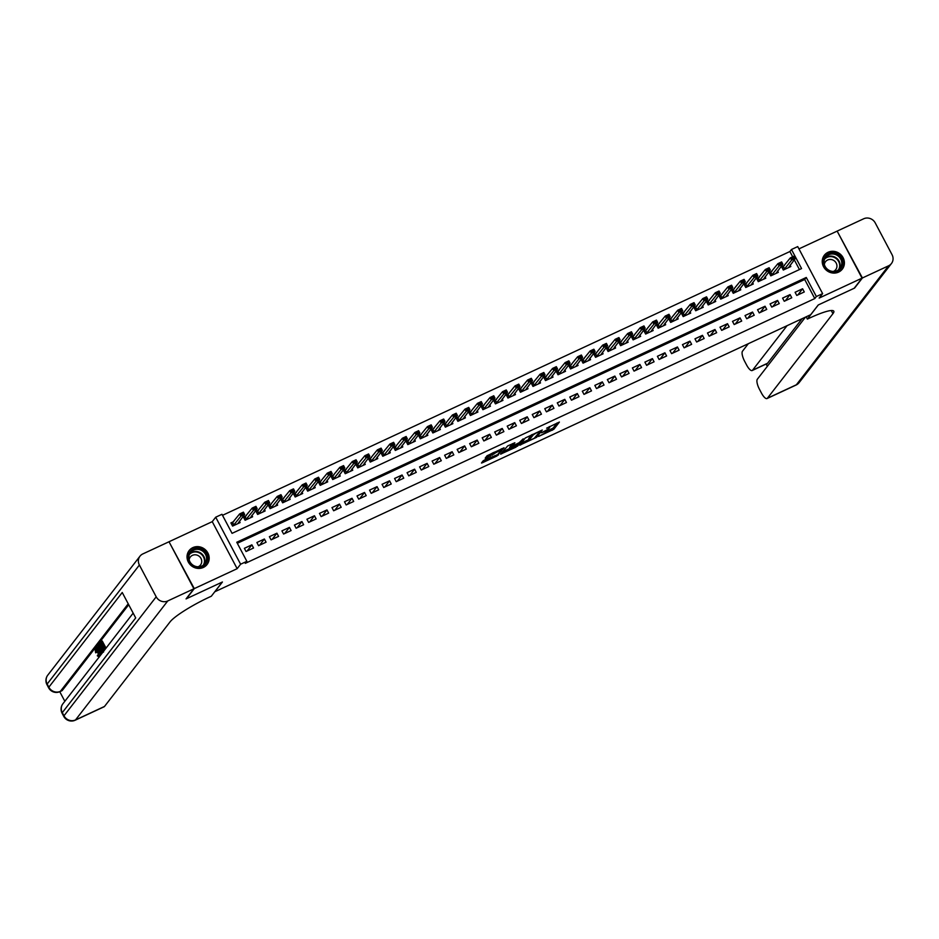 <?xml version="1.0" encoding="UTF-8"?>
<svg xmlns="http://www.w3.org/2000/svg" width="939" height="939" viewBox="0 0 939 939"><rect width="100%" height="100%" fill="white"/><g stroke="black" fill="none" stroke-linecap="round" stroke-linejoin="round"><path stroke-width="1.41" d="M538.587 436.459L553.822 429.299L559.398 422.057L546.639 428.161A4.566 0.704 152.1 0 1 549.702 427.292A4.566 0.704 152.1 0 1 549.585 427.609L549.127 428.207A4.566 0.704 152.1 0 1 544.209 431.306L541.451 432.762L543.775 431.858A4.566 0.704 152.1 0 1 546.838 430.989A4.566 0.704 152.1 0 1 546.721 431.306L546.263 431.893A4.566 0.704 152.1 0 1 541.345 434.992L538.587 436.459M203.352 567.449A11.35 10.622 37.8 0 0 207.073 564.48A11.35 10.622 37.8 0 0 206.451 550.9A11.35 10.622 37.8 0 0 192.859 547.613A11.35 10.622 37.8 0 0 189.138 550.583A11.35 10.622 37.8 0 0 189.76 564.163A11.35 10.622 37.8 0 0 203.352 567.449M838.574 272.11A11.35 10.622 37.8 0 0 842.295 269.153A11.35 10.622 37.8 0 0 841.673 255.561A11.35 10.622 37.8 0 0 828.069 252.274A11.35 10.622 37.8 0 0 824.348 255.244A11.35 10.622 37.8 0 0 824.97 268.824A11.35 10.622 37.8 0 0 838.574 272.11M484.606 459.946L483.069 460.908L481.484 463.009L482.435 462.739L496.931 456.002L504.043 447.786L487.059 455.767L485.181 458.185L486.097 458.021L501.438 449.64L497.693 454.617L484.606 459.946M246.863 561.322L240.607 564.222L215.7 517.201L221.968 514.29L232.062 533.352L801.566 268.566L791.471 249.504L797.727 246.593L822.623 293.625L816.367 296.536L806.272 277.463L236.769 542.249L246.863 561.322L245.29 563.341L814.794 298.555L816.367 296.536M822.623 293.625L819.172 298.074L862.037 278.144L854.197 288.261L818.221 304.987L810.686 314.706L214.902 591.711L222.426 581.992L186.438 598.73L194.279 588.612L237.156 568.682L240.607 564.222M519.725 445.156L536.674 437.269L542.249 430.027L525.265 437.997L519.725 445.156M516.039 447.117L500.581 454.136L507.694 445.919L514.854 442.762L512.577 445.755L513.492 445.579L519.15 442.703L523.234 438.818L517.577 446.154L515.757 446.588M169.102 541.944L194.279 588.612M862.037 278.144L837.142 231.111L798.936 248.882M233.694 521.615L230.9 522.906L232.59 526.086L240.102 522.6L239.375 521.227M246.206 515.793L243.424 517.096L245.102 520.265L252.614 516.779L251.887 515.405M258.718 509.971L255.936 511.274L257.626 514.443L265.127 510.957L264.411 509.595M271.242 504.161L268.46 505.452L270.139 508.633L277.651 505.135L276.923 503.774M283.754 498.339L280.972 499.63L282.651 502.811L290.163 499.313L289.447 497.952M296.278 492.517L293.484 493.808L295.175 496.989L302.687 493.503L301.959 492.13M308.79 486.695L306.008 487.998L307.687 491.167L315.199 487.681L314.471 486.308M321.302 480.874L318.521 482.177L320.199 485.346L327.711 481.86L326.995 480.498M333.826 475.064L331.033 476.355L332.723 479.536L340.235 476.038L339.507 474.676M346.338 469.242L343.557 470.533L345.235 473.714L352.747 470.216L352.019 468.854M358.851 463.42L356.069 464.711L357.759 467.892L365.259 464.406L364.543 463.033M371.375 457.598L368.593 458.889L370.271 462.07L377.783 458.584L377.055 457.211M383.887 451.776L381.105 453.079L382.783 456.248L390.295 452.762L389.579 451.401M396.411 445.966L393.617 447.257L395.307 450.438L402.808 446.941L402.092 445.579M408.923 440.145L406.141 441.436L407.819 444.617L415.331 441.119L414.604 439.757M421.435 434.323L418.653 435.614L420.332 438.795L427.844 435.309L427.128 433.935M433.959 428.501L431.165 429.792L432.856 432.973L440.368 429.487L439.64 428.114M446.471 422.679L443.689 423.982L445.368 427.151L452.88 423.665L452.152 422.304M458.983 416.869L456.201 418.16L457.892 421.341L465.392 417.843L464.676 416.482M471.507 411.047L468.725 412.338L470.404 415.519L477.916 412.021L477.188 410.66M484.019 405.225L481.238 406.517L482.916 409.697L490.428 406.211L489.712 404.838M496.543 399.404L493.75 400.695L495.44 403.876L502.94 400.39L502.224 399.016M509.055 393.582L506.274 394.885L507.952 398.054L515.464 394.568L514.736 393.206M521.568 387.772L518.786 389.063L520.464 392.244L527.976 388.746L527.26 387.384M534.091 381.95L531.298 383.241L532.988 386.422L540.5 382.924L539.772 381.563M546.604 376.128L543.822 377.419L545.5 380.6L553.012 377.114L552.285 375.741M559.116 370.306L556.334 371.598L558.024 374.778L565.524 371.292L564.808 369.919M571.64 364.485L568.858 365.787L570.536 368.957L578.048 365.471L577.321 364.109M584.152 358.675L581.37 359.966L583.049 363.147L590.561 359.649L589.845 358.287M596.676 352.853L593.882 354.144L595.572 357.325L603.073 353.827L602.357 352.465M609.188 347.031L606.406 348.322L608.085 351.503L615.597 348.005L614.869 346.644M621.7 341.209L618.918 342.5L620.597 345.681L628.109 342.195L627.393 340.822M634.224 335.387L631.431 336.69L633.121 339.859L640.633 336.373L639.905 335.012M646.736 329.577L643.954 330.868L645.633 334.049L653.145 330.551L652.417 329.19M659.248 323.755L656.467 325.047L658.157 328.227L665.657 324.73L664.941 323.368M671.772 317.934L668.991 319.225L670.669 322.406L678.181 318.908L677.453 317.546M684.285 312.112L681.503 313.403L683.181 316.584L690.693 313.098L689.965 311.725M696.808 306.29L694.015 307.593L695.705 310.762L703.205 307.276L702.489 305.914M709.321 300.48L706.539 301.771L708.217 304.952L715.729 301.454L715.002 300.093M721.833 294.658L719.051 295.949L720.729 299.13L728.241 295.632L727.525 294.271M734.357 288.836L731.563 290.128L733.253 293.308L740.765 289.811L740.038 288.449M746.869 283.015L744.087 284.306L745.766 287.487L753.278 284.001L752.55 282.627M759.381 277.193L756.599 278.496L758.278 281.665L765.79 278.179L765.074 276.817M771.905 271.383L769.123 272.674L770.802 275.855L778.314 272.357L777.586 270.995M796.777 295.445L804.289 291.959L802.599 288.778L795.098 292.275L796.777 295.445M784.265 301.266L791.765 297.78L790.086 294.6L782.574 298.097L784.265 301.266M771.741 307.088L779.253 303.602L777.574 300.421L770.062 303.907L771.741 307.088M759.228 312.91L766.74 309.412L765.05 306.243L757.538 309.729L759.228 312.91M746.705 318.732L754.217 315.234L752.538 312.053L745.026 315.551L746.705 318.732M734.192 324.542L741.704 321.056L740.026 317.875L732.514 321.373L734.192 324.542M721.68 330.364L729.192 326.878L727.502 323.697L719.99 327.195L721.68 330.364M709.156 336.185L716.668 332.699L714.99 329.519L707.478 333.005L709.156 336.185M696.644 342.007L704.156 338.51L702.466 335.34L694.966 338.826L696.644 342.007M684.132 347.829L691.632 344.331L689.954 341.15L682.442 344.648L684.132 347.829M671.608 353.639L679.12 350.153L677.442 346.972L669.93 350.47L671.608 353.639M659.096 359.461L666.608 355.975L664.918 352.794L657.406 356.292L659.096 359.461M646.572 365.283L654.084 361.797L652.405 358.616L644.893 362.102L646.572 365.283M634.06 371.105L641.572 367.607L639.893 364.438L632.381 367.924L634.06 371.105M621.548 376.926L629.06 373.429L627.369 370.259L619.857 373.745L621.548 376.926M609.024 382.748L616.536 379.25L614.857 376.07L607.345 379.567L609.024 382.748M596.511 388.558L604.023 385.072L602.333 381.891L594.833 385.389L596.511 388.558M583.999 394.38L591.5 390.894L589.821 387.713L582.309 391.199L583.999 394.38M571.475 400.202L578.987 396.704L577.309 393.535L569.797 397.021L571.475 400.202M558.963 406.024L566.475 402.526L564.785 399.357L557.285 402.843L558.963 406.024M546.439 411.845L553.951 408.348L552.273 405.167L544.761 408.665L546.439 411.845M533.927 417.655L541.439 414.169L539.761 410.989L532.249 414.486L533.927 417.655M521.415 423.477L528.927 419.991L527.237 416.81L519.725 420.296L521.415 423.477M508.891 429.299L516.403 425.801L514.725 422.632L507.213 426.118L508.891 429.299M496.379 435.121L503.891 431.623L502.201 428.454L494.7 431.94L496.379 435.121M483.867 440.943L491.367 437.445L489.689 434.264L482.177 437.762L483.867 440.943M471.343 446.753L478.855 443.267L477.176 440.086L469.664 443.584L471.343 446.753M458.831 452.575L466.343 449.088L464.652 445.908L457.152 449.394L458.831 452.575M446.307 458.396L453.819 454.899L452.14 451.729L444.628 455.215L446.307 458.396M433.795 464.218L441.307 460.72L439.628 457.551L432.116 461.037L433.795 464.218M421.282 470.04L428.794 466.542L427.104 463.361L419.592 466.859L421.282 470.04M408.758 475.85L416.27 472.364L414.592 469.183L407.08 472.681L408.758 475.85M396.246 481.672L403.758 478.186L402.068 475.005L394.568 478.491L396.246 481.672M383.734 487.494L391.234 483.996L389.556 480.827L382.044 484.313L383.734 487.494M371.21 493.315L378.722 489.818L377.044 486.648L369.532 490.135L371.21 493.315M358.698 499.137L366.21 495.639L364.52 492.459L357.02 495.956L358.698 499.137M346.174 504.947L353.686 501.461L352.008 498.28L344.496 501.778L346.174 504.947M333.662 510.769L341.174 507.283L339.495 504.102L331.983 507.588L333.662 510.769M321.15 516.591L328.662 513.093L326.972 509.924L319.46 513.41L321.15 516.591M308.626 522.413L316.138 518.915L314.459 515.746L306.947 519.232L308.626 522.413M296.114 528.234L303.626 524.737L301.935 521.556L294.435 525.054L296.114 528.234M283.601 534.045L291.102 530.558L289.423 527.378L281.911 530.875L283.601 534.045M271.078 539.866L278.59 536.38L276.911 533.199L269.399 536.685L271.078 539.866M258.565 545.688L266.077 542.19L264.387 539.021L256.887 542.507L258.565 545.688M814.794 298.555L804.7 279.493L237.321 543.294M251.875 544.843L244.363 548.329L246.053 551.51L253.553 548.012L251.875 544.843L247.074 551.029M792.68 256.781L789.899 251.523L222.508 515.323M799.441 269.552L794.277 259.798M784.417 265.561L781.635 266.852L783.314 270.033L790.826 266.535L790.098 265.174M237.156 568.682L212.249 521.65L169.384 541.58M212.249 521.65L215.7 517.201M789.899 251.523L791.471 249.504M804.7 279.493L806.272 277.463M802.599 288.778L797.81 294.975M790.086 294.6L785.286 300.785M777.574 300.421L772.774 306.607M765.05 306.243L760.261 312.429M752.538 312.053L747.737 318.251M740.026 317.875L735.225 324.072M727.502 323.697L722.701 329.894M714.99 329.519L710.189 335.704M702.466 335.34L697.677 341.526M689.954 341.15L685.153 347.348M677.442 346.972L672.641 353.17M664.918 352.794L660.129 358.991M652.405 358.616L647.605 364.802M639.893 364.438L635.093 370.623M627.369 370.259L622.569 376.445M614.857 376.07L610.057 382.267M602.333 381.891L597.544 388.089M589.821 387.713L585.02 393.899M577.309 393.535L572.508 399.721M564.785 399.357L559.996 405.542M552.273 405.167L547.472 411.364M539.761 410.989L534.96 417.186M527.237 416.81L522.436 422.996M514.725 422.632L509.924 428.818M502.201 428.454L497.412 434.64M489.689 434.264L484.888 440.461M477.176 440.086L472.376 446.283M464.652 445.908L459.864 452.093M452.14 451.729L447.34 457.915M439.628 457.551L434.827 463.737M427.104 463.361L422.304 469.559M414.592 469.183L409.791 475.38M402.068 475.005L397.279 481.191M389.556 480.827L384.755 487.012M377.044 486.648L372.243 492.834M364.52 492.459L359.731 498.656M352.008 498.28L347.207 504.478M339.495 504.102L334.695 510.288M326.972 509.924L322.171 516.11M314.459 515.746L309.659 521.931M301.935 521.556L297.147 527.753M289.423 527.378L284.623 533.575M276.911 533.199L272.11 539.385M264.387 539.021L259.598 545.207M546.768 431.247L553.141 428.031L557.073 422.961M521.333 443.079L529.103 439.464M534.221 438.313L540.16 431.353L537.73 432.304A4.566 0.704 152.1 0 0 532.824 435.403L529.49 439.698A4.566 0.704 152.1 0 0 529.385 440.004A4.566 0.704 152.1 0 0 532.436 439.135L534.221 438.313M529.385 440.004L528.716 438.736A4.566 0.704 152.1 0 1 528.821 438.419L531.638 434.78M509.83 448.419L502.236 451.952M512.541 443.666L511.966 444.605M510.241 448.772L516.814 445.708L518.14 443.959L513.07 446.142L510.241 448.772L509.572 447.492L510.147 449.03M512.095 445.016L510.851 445.837L511.532 447.105M509.572 447.492L510.851 445.837M486.789 456.108L493.433 452.551M501.25 449.3L501.731 448.689M483.151 460.826L490.71 457.316M782.081 267.709L782.739 267.404M792.446 258.213L794.324 257.345L792.246 257.838L791.612 260.138L790.392 257.849L794.148 256.101L795.368 258.389L791.612 260.138L783.819 269.798M792.246 257.838L790.392 257.849L782.175 267.873M788.514 267.615L795.368 258.389L794.324 257.345M794.124 256.957L794.148 256.101M824.912 257.051A9.824 9.19 -142.2 0 1 838.116 254.821A9.824 9.19 -142.2 0 1 841.227 267.979A9.824 9.19 -142.2 0 1 828.022 270.209A9.824 9.19 -142.2 0 1 824.912 257.051M840.464 267.779A9.097 8.51 37.8 0 0 837.858 255.784A9.097 8.51 37.8 0 0 825.721 257.145A9.097 8.51 37.8 0 0 825.358 257.662A9.097 8.51 37.8 0 0 827.963 269.646A9.097 8.51 37.8 0 0 840.1 268.296A9.097 8.51 37.8 0 0 840.464 267.779M833.327 271.453A6.479 6.057 37.8 0 0 834.149 260.737A6.479 6.057 37.8 0 0 824.348 264.493M840.933 270.585A11.28 10.552 37.8 0 0 841.99 269.423A11.28 10.552 37.8 0 0 842.436 268.789A11.28 10.552 37.8 0 0 839.208 253.917A11.28 10.552 37.8 0 0 824.16 255.608A11.28 10.552 37.8 0 0 823.703 256.241A11.28 10.552 37.8 0 0 823.303 256.91M189.701 552.39A9.824 9.19 -142.2 0 1 202.906 550.16A9.824 9.19 -142.2 0 1 206.017 563.318A9.824 9.19 -142.2 0 1 192.812 565.548A9.824 9.19 -142.2 0 1 189.701 552.39M205.254 563.118A9.097 8.51 37.8 0 0 202.648 551.123A9.097 8.51 37.8 0 0 190.511 552.484A9.097 8.51 37.8 0 0 190.148 553.001A9.097 8.51 37.8 0 0 192.753 564.985A9.097 8.51 37.8 0 0 204.89 563.635A9.097 8.51 37.8 0 0 205.254 563.118M198.117 566.792A6.479 6.057 37.8 0 0 198.927 556.076A6.479 6.057 37.8 0 0 189.138 559.832M205.723 565.924A11.28 10.552 37.8 0 0 206.768 564.762A11.28 10.552 37.8 0 0 207.226 564.128A11.28 10.552 37.8 0 0 203.986 549.256A11.28 10.552 37.8 0 0 188.939 550.947A11.28 10.552 37.8 0 0 188.493 551.58A11.28 10.552 37.8 0 0 188.082 552.249M862.413 277.967L854.572 288.085L818.339 304.929L807.364 319.096L809.488 318.11A36.386 5.564 -27.9 0 1 833.797 311.196A36.386 5.564 -27.9 0 1 832.94 313.673L767.386 398.265L796.354 384.79L888.576 265.807L862.413 277.967L837.236 231.299M807.364 319.096L806.155 316.807M787.07 325.68L752.538 370.236A8.733 2.77 -114.9 0 1 752.186 370.529A8.733 2.77 -114.9 0 1 746.622 365.036L744.639 361.292A8.733 2.77 -114.9 0 1 742.479 351.233L748.324 343.697M888.576 265.807A8.733 8.169 37.8 0 0 892.05 254.692L875.23 222.907A8.733 8.169 37.8 0 0 863.68 218.775L837.518 230.935M805.474 317.124L757.315 379.262A8.733 2.77 -114.9 0 0 759.475 389.309L761.459 393.065A8.733 2.77 -114.9 0 0 767.022 398.547A8.733 2.77 -114.9 0 0 767.386 398.265M802.094 318.697L767.562 363.252A8.733 2.77 65.1 0 1 767.21 363.546L752.186 370.529M96.564 649.671L97.046 652.253L95.649 652.816L95.074 649.283L96.435 648.591M99.804 653.286L100.403 655.399M95.074 649.283C95.755 648.743 96.752 649.694 98.043 652.124L99.217 657.1L97.316 655.821L98.466 654.776L99.769 655.739M101.295 651.607L101.975 653.38M100.884 654.776L96.095 648.121L97.386 647.288L98.536 648.931M103.959 650.809L103.501 649.929L104.558 648.556L103.313 646.208L102.328 647.487L101.858 646.607L102.856 645.328L101.459 642.687L100.344 644.119L99.874 643.238L102.257 641.008L106.037 648.133M103.583 646.701L102.328 647.487M101.717 643.18L100.344 644.119M128.713 604.728L62.267 690.458A8.733 2.77 65.1 0 1 61.904 690.752L60.026 691.62A8.733 2.77 -114.9 0 0 60.389 691.339L62.267 690.458M59.779 691.738L64.838 701.292M100.86 643.884L102.116 646.278M102.68 647.323L103.83 649.495M193.904 588.788L169.008 541.756L142.845 553.916A8.733 8.169 37.8 0 0 139.383 565.043L156.203 596.817A8.733 8.169 37.8 0 0 167.752 600.948L193.904 588.788L186.063 598.906L222.308 582.051L211.322 596.218L209.197 597.204A36.386 5.564 152.1 0 0 170.065 621.876L104.499 706.457A8.733 2.77 65.1 0 1 104.147 706.75L75.167 720.225A8.733 2.77 -114.9 0 0 75.531 719.931L104.499 706.457M167.752 600.948L75.531 719.931A8.733 8.169 -142.2 0 1 63.981 715.8L62.303 712.619L135.697 617.921L122.234 592.497L48.84 687.195L47.161 684.026A8.733 8.169 -142.2 0 1 47.76 675.176L139.981 556.193M101.259 641.466L105.297 649.095M102.515 652.488L100.015 649.553L98.841 644.577L99.522 643.708L103.56 651.337M99.722 644.929L99.17 646.548L102.046 651.537L102.82 650.797L99.722 644.929M100.332 644.964L101.295 648.767L103.044 651.067M99.17 646.548L100.168 646.079M100.285 649.236L101.295 648.767M96.377 647.757L97.832 649.823L98.642 648.79L97.891 645.809L101.177 654.401M99.945 652.136L99.029 649.776L98.384 650.61L100.567 653.708L99.945 652.136M97.891 645.809L98.572 645.492M98.384 650.61L99.205 650.222M97.456 655.246L98.759 656.197L97.785 652.476L95.813 650.011M95.672 650.034L96.048 652.722M98.043 652.124L98.736 651.795M769.569 273.519L770.215 273.226M779.933 264.035L781.811 263.166L779.734 263.659L779.088 265.948L777.879 263.659L781.635 261.922L782.844 264.211L779.088 265.948L771.295 275.62M779.734 263.659L777.879 263.659L769.651 273.683M776.001 273.437L782.844 264.211L781.811 263.166M781.612 262.779L781.635 261.922M757.057 279.341L757.703 279.047M767.421 269.857L769.299 268.988L767.21 269.47L766.576 271.77L765.367 269.481L769.123 267.732L770.332 270.021L766.576 271.77L758.782 281.442M767.21 269.47L765.367 269.481L757.139 279.505M763.477 279.247L770.332 270.021L769.299 268.988M769.088 268.601L769.123 267.732M744.533 285.163L745.179 284.857M754.897 275.679L756.775 274.798L754.698 275.291L754.064 277.592L752.843 275.303L756.599 273.554L757.808 275.843L754.064 277.592L746.27 287.252M754.698 275.291L752.843 275.303L744.627 285.327M750.965 285.069L757.808 275.843L756.775 274.798M756.576 274.423L756.599 273.554M732.021 290.984L732.666 290.679M742.385 281.489L744.263 280.62L742.186 281.113L741.54 283.414L740.331 281.125L744.087 279.376L745.296 281.665L741.54 283.414L733.746 293.074M742.186 281.113L740.331 281.125L732.103 291.149M738.453 290.89L745.296 281.665L744.263 280.62M744.064 280.245L744.087 279.376M719.497 296.806L720.154 296.501M729.873 287.311L731.739 286.442L729.662 286.935L729.028 289.235L727.819 286.947L731.575 285.198L732.784 287.487L729.028 289.235L721.234 298.895M729.662 286.935L727.819 286.947L719.591 296.97M725.929 296.712L732.784 287.487L731.739 286.442M731.54 286.055L731.575 285.198M706.985 302.616L707.63 302.323M717.349 293.132L719.227 292.264L717.15 292.757L716.504 295.046L715.295 292.757L719.051 291.02L720.26 293.308L716.504 295.046L708.71 304.717M717.15 292.757L715.295 292.757L707.067 302.781M713.417 302.534L720.26 293.308L719.227 292.264M719.028 291.876L719.051 291.02M694.473 308.438L695.118 308.145M704.837 298.954L706.715 298.086L704.637 298.567L703.992 300.867L702.783 298.579L706.539 296.83L707.748 299.118L703.992 300.867L696.198 310.539M704.637 298.567L702.783 298.579L694.555 308.602M700.893 308.344L707.748 299.118L706.715 298.086M706.515 297.698L706.539 296.83M681.949 314.26L682.606 313.955M692.313 304.776L694.191 303.896L692.113 304.389L691.48 306.689L690.259 304.4L694.015 302.651L695.236 304.94L691.48 306.689L683.686 316.349M692.113 304.389L690.259 304.4L682.043 314.424M688.381 314.166L695.236 304.94L694.191 303.896M693.991 303.52L694.015 302.651M669.437 320.082L670.082 319.776M679.801 310.586L681.679 309.717L679.601 310.21L678.956 312.511L677.747 310.222L681.503 308.473L682.712 310.762L678.956 312.511L671.162 322.171M679.601 310.21L677.747 310.222L669.519 320.246M675.869 319.988L682.712 310.762L681.679 309.717M681.479 309.342L681.503 308.473M656.924 325.903L657.57 325.598M667.289 316.408L669.167 315.539L667.077 316.032L666.444 318.333L665.235 316.044L668.991 314.295L670.2 316.584L666.444 318.333L658.65 327.993M667.077 316.032L665.235 316.044L657.007 326.068M663.345 325.81L670.2 316.584L669.167 315.539M668.955 315.152L668.991 314.295M644.4 331.713L645.046 331.42M654.765 322.23L656.643 321.361L654.565 321.854L653.931 324.143L652.711 321.854L656.467 320.117L657.676 322.406L653.931 324.143L646.138 333.815M654.565 321.854L652.711 321.854L644.494 331.878M650.833 331.631L657.676 322.406L656.643 321.361M656.443 320.974L656.467 320.117M631.888 337.535L632.534 337.242M642.253 328.051L644.131 327.183L642.053 327.664L641.407 329.965L640.198 327.676L643.954 325.927L645.163 328.216L641.407 329.965L633.614 339.636M642.053 327.664L640.198 327.676L631.97 337.7M638.32 337.441L645.163 328.216L644.131 327.183M643.931 326.795L643.954 325.927M619.364 343.357L620.022 343.052M629.74 333.873L631.618 332.993L629.529 333.486L628.895 335.786L627.686 333.498L631.442 331.749L632.651 334.038L628.895 335.786L621.102 345.446M629.529 333.486L627.686 333.498L619.458 343.521M625.797 343.263L632.651 334.038L631.618 332.993M631.407 332.617L631.442 331.749M606.852 349.179L607.498 348.874M617.216 339.695L619.094 338.815L617.017 339.308L616.371 341.608L615.162 339.319L618.918 337.571L620.127 339.859L616.371 341.608L608.578 351.268M617.017 339.308L615.162 339.319L606.934 349.343M613.284 349.085L620.127 339.859L619.094 338.815M618.895 338.439L618.918 337.571M594.34 355.001L594.986 354.696M604.704 345.505L606.582 344.636L604.505 345.129L603.859 347.43L602.65 345.141L606.406 343.392L607.615 345.681L603.859 347.43L596.065 357.09M604.505 345.129L602.65 345.141L594.422 355.165M600.76 354.907L607.615 345.681L606.582 344.636M606.383 344.249L606.406 343.392M581.816 360.811L582.473 360.517M592.18 351.327L594.058 350.458L591.981 350.951L591.347 353.24L590.138 350.951L593.882 349.214L595.103 351.503L591.347 353.24L583.553 362.912M591.981 350.951L590.138 350.951L581.91 360.975M588.248 360.729L595.103 351.503L594.058 350.458M593.859 350.071L593.882 349.214M569.304 366.633L569.95 366.339M579.668 357.149L581.546 356.28L579.469 356.761L578.823 359.062L577.614 356.773L581.37 355.024L582.579 357.313L578.823 359.062L571.029 368.734M579.469 356.761L577.614 356.773L569.386 366.797M575.736 366.55L582.579 357.313L581.546 356.28M581.347 355.893L581.37 355.024M556.792 372.454L557.437 372.149M567.156 362.97L569.034 362.09L566.945 362.583L566.311 364.884L565.102 362.595L568.858 360.846L570.067 363.135L566.311 364.884L558.517 374.544M566.945 362.583L565.102 362.595L556.874 372.619M563.212 372.36L570.067 363.135L569.034 362.09M568.823 361.715L568.858 360.846M544.268 378.276L544.913 377.971M554.632 368.792L556.51 367.912L554.433 368.405L553.799 370.705L552.578 368.417L556.334 366.668L557.555 368.957L553.799 370.705L546.005 380.365M554.433 368.405L552.578 368.417L544.362 378.44M550.7 378.182L557.555 368.957L556.51 367.912M556.311 367.536L556.334 366.668M531.756 384.098L532.401 383.793M542.12 374.602L543.998 373.734L541.92 374.227L541.275 376.527L540.066 374.238L543.822 372.49L545.031 374.778L541.275 376.527L533.481 386.187M541.92 374.227L540.066 374.238L531.838 384.262M538.188 384.004L545.031 374.778L543.998 373.734M543.798 373.346L543.822 372.49M519.232 389.908L519.889 389.615M529.608 380.424L531.486 379.556L529.396 380.049L528.763 382.337L527.554 380.049L531.31 378.311L532.519 380.6L528.763 382.337L520.969 392.009M529.396 380.049L527.554 380.049L519.326 390.072M525.664 389.826L532.519 380.6L531.486 379.556M531.274 379.168L531.31 378.311M506.72 395.73L507.365 395.436M517.084 386.246L518.962 385.377L516.884 385.859L516.239 388.159L515.03 385.87L518.786 384.121L519.995 386.41L516.239 388.159L508.445 397.831M516.884 385.859L515.03 385.87L506.814 395.894M513.152 395.648L519.995 386.41L518.962 385.377M518.762 384.99L518.786 384.121M494.207 401.552L494.853 401.246M504.572 392.068L506.45 391.187L504.372 391.68L503.727 393.981L502.518 391.692L506.274 389.943L507.483 392.232L503.727 393.981L495.933 403.641M504.372 391.68L502.518 391.692L494.29 401.716M500.628 401.458L507.483 392.232L506.45 391.187M506.25 390.812L506.274 389.943M481.684 407.373L482.341 407.068M492.048 397.89L493.926 397.009L491.848 397.502L491.214 399.803L490.005 397.514L493.75 395.765L494.97 398.054L491.214 399.803L483.421 409.463M491.848 397.502L490.005 397.514L481.777 407.538M488.116 407.28L494.97 398.054L493.926 397.009M493.726 396.634L493.75 395.765M469.171 413.195L469.817 412.89M479.536 403.7L481.414 402.831L479.336 403.324L478.69 405.625L477.482 403.336L481.238 401.587L482.446 403.876L478.69 405.625L470.897 415.284M479.336 403.324L477.482 403.336L469.254 413.36M475.603 413.101L482.446 403.876L481.414 402.831M481.214 402.444L481.238 401.587M456.659 419.005L457.305 418.712M467.023 409.521L468.901 408.653L466.812 409.146L466.178 411.435L464.969 409.146L468.725 407.409L469.934 409.697L466.178 411.435L458.385 421.106M466.812 409.146L464.969 409.146L456.741 419.17M463.08 418.923L469.934 409.697L468.901 408.653M468.69 408.265L468.725 407.409M444.135 424.827L444.781 424.534M454.499 415.343L456.377 414.475L454.3 414.956L453.666 417.256L452.445 414.968L456.201 413.23L457.422 415.508L453.666 417.256L445.872 426.928M454.3 414.956L452.445 414.968L444.229 424.991M450.567 424.745L457.422 415.508L456.377 414.475M456.178 414.087L456.201 413.23M431.623 430.649L432.269 430.344M441.987 421.165L443.865 420.285L441.788 420.778L441.142 423.078L439.933 420.789L443.689 419.04L444.898 421.329L441.142 423.078L433.349 432.738M441.788 420.778L439.933 420.789L431.705 430.813M438.055 430.555L444.898 421.329L443.865 420.285M443.666 419.909L443.689 419.04M419.111 436.471L419.756 436.166M429.475 426.987L431.353 426.106L429.264 426.599L428.63 428.9L427.421 426.611L431.177 424.862L432.386 427.151L428.63 428.9L420.836 438.56M429.264 426.599L427.421 426.611L419.193 436.635M425.531 436.377L432.386 427.151L431.353 426.106M431.142 425.731L431.177 424.862M406.587 442.292L407.233 441.987M416.951 432.797L418.829 431.928L416.752 432.421L416.106 434.722L414.897 432.433L418.653 430.684L419.862 432.973L416.106 434.722L408.312 444.382M416.752 432.421L414.897 432.433L406.681 442.457M413.019 442.199L419.862 432.973L418.829 431.928M418.63 431.541L418.653 430.684M394.075 448.103L394.72 447.809M404.439 438.619L406.317 437.75L404.24 438.243L403.594 440.532L402.385 438.243L406.141 436.506L407.35 438.795L403.594 440.532L395.8 450.204M404.24 438.243L402.385 438.243L394.157 448.267M400.495 448.02L407.35 438.795L406.317 437.75M406.118 437.363L406.141 436.506M381.551 453.924L382.208 453.631M391.915 444.44L393.793 443.572L391.716 444.053L391.082 446.354L389.873 444.065L393.617 442.328L394.838 444.605L391.082 446.354L383.288 456.025M391.716 444.053L389.873 444.065L381.645 454.089M387.983 453.842L394.838 444.605L393.793 443.572M393.594 443.185L393.617 442.328M369.039 459.746L369.684 459.441M379.403 450.262L381.281 449.382L379.203 449.875L378.558 452.175L377.349 449.887L381.105 448.138L382.314 450.427L378.558 452.175L370.764 461.835M379.203 449.875L377.349 449.887L369.121 459.91M375.471 459.652L382.314 450.427L381.281 449.382M381.081 449.006L381.105 448.138M356.527 465.568L357.172 465.263M366.891 456.084L368.769 455.204L366.691 455.697L366.046 457.997L364.837 455.708L368.593 453.96L369.802 456.248L366.046 457.997L358.252 467.657M366.691 455.697L364.837 455.708L356.609 465.732M362.947 465.474L369.802 456.248L368.769 455.204M368.558 454.828L368.593 453.96M344.003 471.39L344.66 471.085M354.367 461.894L356.245 461.026L354.167 461.519L353.534 463.819L352.313 461.53L356.069 459.781L357.289 462.07L353.534 463.819L345.74 473.479M354.167 461.519L352.313 461.53L344.097 471.554M350.435 471.296L357.289 462.07L356.245 461.026M356.045 460.638L356.069 459.781M331.49 477.2L332.136 476.906M341.855 467.716L343.733 466.847L341.655 467.34L341.01 469.629L339.801 467.34L343.557 465.603L344.766 467.892L341.01 469.629L333.216 479.301M341.655 467.34L339.801 467.34L331.573 477.364M337.923 477.118L344.766 467.892L343.733 466.847M343.533 466.46L343.557 465.603M318.978 483.022L319.624 482.728M329.343 473.538L331.221 472.669L329.131 473.15L328.497 475.451L327.288 473.162L331.044 471.425L332.253 473.702L328.497 475.451L320.704 485.123M329.131 473.15L327.288 473.162L319.06 483.186M325.399 482.939L332.253 473.702L331.221 472.669M331.009 472.282L331.044 471.425M306.454 488.843L307.1 488.538M316.819 479.36L318.697 478.479L316.619 478.972L315.985 481.273L314.765 478.984L318.521 477.235L319.729 479.524L315.985 481.273L308.18 490.933M316.619 478.972L314.765 478.984L306.548 489.008M312.887 488.75L319.729 479.524L318.697 478.479M318.497 478.104L318.521 477.235M293.942 494.665L294.588 494.36M304.306 485.181L306.184 484.301L304.107 484.794L303.461 487.095L302.252 484.806L306.008 483.057L307.217 485.346L303.461 487.095L295.668 496.754M304.107 484.794L302.252 484.806L294.024 494.83M300.363 494.571L307.217 485.346L306.184 484.301M305.985 483.925L306.008 483.057M281.418 500.487L282.076 500.182M291.783 490.991L293.661 490.123L291.583 490.616L290.949 492.916L289.74 490.628L293.484 488.879L294.705 491.167L290.949 492.916L283.155 502.576M291.583 490.616L289.74 490.628L281.512 500.651M287.85 500.393L294.705 491.167L293.661 490.123M293.461 489.747L293.484 488.879M268.906 506.297L269.552 506.004M279.27 496.813L281.148 495.945L279.071 496.438L278.425 498.726L277.216 496.438L280.972 494.7L282.181 496.989L278.425 498.726L270.632 508.398M279.071 496.438L277.216 496.438L268.988 506.461M275.338 506.215L282.181 496.989L281.148 495.945M280.949 495.557L280.972 494.7M256.394 512.119L257.04 511.825M266.758 502.635L268.636 501.766L266.559 502.248L265.913 504.548L264.704 502.259L268.46 500.522L269.669 502.799L265.913 504.548L258.119 514.22M266.559 502.248L264.704 502.259L256.476 512.283M262.814 512.037L269.669 502.799L268.636 501.766M268.425 501.379L268.46 500.522M243.87 517.941L244.527 517.635M254.234 508.457L256.112 507.576L254.035 508.069L253.401 510.37L252.18 508.081L255.936 506.332L257.157 508.621L253.401 510.37L245.607 520.042M254.035 508.069L252.18 508.081L243.964 518.105M250.302 517.847L257.157 508.621L256.112 507.576M255.913 507.201L255.936 506.332M231.358 523.762L232.003 523.457M241.722 514.279L243.6 513.398L241.523 513.891L240.877 516.192L239.668 513.903L243.424 512.154L244.633 514.443L240.877 516.192L233.083 525.852M241.523 513.891L239.668 513.903L231.44 523.927M237.79 523.669L244.633 514.443L243.6 513.398M243.401 513.023L243.424 512.154M553.141 428.031L553.822 429.299M551.604 428.994L552.285 430.273M536.228 436.424L536.674 437.269M520.323 444.382L520.64 444.98M532.319 434.464L532.824 435.403M528.821 438.419L529.49 439.698M501.226 453.255L501.543 453.866M511.908 444.487L512.577 445.755M517.131 445.309L517.577 446.154M490.804 457.058L491.12 457.669M494.337 452.129L494.771 452.962M493.163 452.891L493.844 454.159M491.625 453.866L492.306 455.133M485.78 457.41L486.097 458.021M498.022 454.194L498.468 455.039M482.118 462.141L482.435 462.739M783.337 266.899L784.558 269.188M783.502 266.746L784.711 269.035M824.994 258.272A9.097 8.51 -142.2 0 1 836.496 258.096A9.097 8.51 -142.2 0 1 839.196 269.282M838.457 269.88A8.803 8.24 37.8 0 0 824.595 259.129M189.784 553.611A9.097 8.51 -142.2 0 1 201.275 553.435A9.097 8.51 -142.2 0 1 203.986 564.621M203.247 565.219A8.803 8.24 37.8 0 0 189.385 554.468M831.273 310.527L832.94 313.673M752.538 370.236L767.562 363.252M766.341 363.945L767.503 366.128M796.354 384.79A8.733 2.77 65.1 0 1 796.002 385.084A8.733 8.733 0 0 0 799.218 382.513A8.733 8.169 -142.2 0 1 796.354 384.79M139.383 565.043L47.161 684.026A8.733 1.338 152.1 0 0 46.95 684.613L48.628 687.794A8.733 1.338 -27.9 0 1 48.84 687.195A8.733 8.169 -142.2 0 0 60.389 691.339L128.232 603.8M133.162 613.132L62.901 703.781A8.733 8.169 -142.2 0 0 62.303 712.619A8.733 1.338 152.1 0 0 62.091 713.217L63.77 716.387A8.733 1.338 -27.9 0 1 63.981 715.8L156.203 596.817M770.825 272.721L772.034 275.01M770.978 272.568L772.187 274.857M758.313 278.543L759.522 280.82M758.466 278.39L759.674 280.679M745.789 284.353L747.01 286.641M745.942 284.212L747.162 286.489M733.277 290.174L734.486 292.463M733.429 290.022L734.638 292.311M720.765 295.996L721.974 298.285M720.917 295.844L722.126 298.132M708.241 301.818L709.45 304.107M708.393 301.665L709.614 303.954M695.729 307.64L696.938 309.917M695.881 307.487L697.09 309.776M683.205 313.45L684.425 315.739M683.369 313.309L684.578 315.586M670.692 319.272L671.901 321.561M670.845 319.119L672.054 321.408M658.18 325.094L659.389 327.382M658.333 324.941L659.542 327.23M645.656 330.915L646.877 333.204M645.809 330.763L647.03 333.052M633.144 336.737L634.353 339.014M633.297 336.585L634.506 338.873M620.632 342.547L621.841 344.836M620.785 342.406L621.994 344.683M608.108 348.369L609.317 350.658M608.261 348.216L609.481 350.505M595.596 354.191L596.805 356.48M595.749 354.038L596.958 356.327M583.072 360.013L584.293 362.301M583.236 359.86L584.445 362.149M570.56 365.834L571.769 368.111M570.712 365.682L571.921 367.971M558.048 371.644L559.257 373.933M558.2 371.504L559.409 373.781M545.524 377.466L546.744 379.755M545.676 377.314L546.897 379.602M533.012 383.288L534.221 385.577M533.164 383.135L534.373 385.424M520.499 389.11L521.708 391.399M520.652 388.957L521.861 391.246M507.976 394.932L509.184 397.209M508.128 394.779L509.349 397.068M495.463 400.742L496.672 403.031M495.616 400.601L496.825 402.89M482.939 406.564L484.16 408.852M483.104 406.411L484.313 408.7M470.427 412.385L471.636 414.674M470.58 412.233L471.789 414.522M457.915 418.207L459.124 420.496M458.068 418.055L459.277 420.343M445.391 424.029L446.612 426.306M445.544 423.876L446.764 426.165M432.879 429.839L434.088 432.128M433.032 429.698L434.241 431.987M420.367 435.661L421.576 437.95M420.519 435.508L421.728 437.797M407.843 441.483L409.052 443.771M407.996 441.33L409.216 443.619M395.331 447.304L396.54 449.593M395.483 447.152L396.692 449.441M382.807 453.126L384.028 455.415M382.971 452.974L384.18 455.262M370.295 458.936L371.504 461.225M370.447 458.795L371.656 461.084M357.782 464.758L358.991 467.047M357.935 464.605L359.144 466.894M345.259 470.58L346.479 472.869M345.411 470.427L346.632 472.716M332.746 476.402L333.955 478.69M332.899 476.249L334.108 478.538M320.234 482.223L321.443 484.512M320.387 482.071L321.596 484.36M307.71 488.034L308.919 490.322M307.863 487.893L309.084 490.181M295.198 493.855L296.407 496.144M295.351 493.703L296.56 495.992M282.686 499.677L283.895 501.966M282.839 499.525L284.048 501.813M270.162 505.499L271.371 507.788M270.315 505.346L271.524 507.635M257.65 511.321L258.859 513.61M257.802 511.168L259.011 513.457M245.126 517.131L246.347 519.42M245.279 516.99L246.499 519.279M232.614 522.953L233.823 525.241M232.766 522.8L233.975 525.089M546.392 430.168L546.838 430.989M549.315 426.564L549.702 427.292M511.872 444.581L512.541 445.849M490.616 457.152L491.027 457.927M501.086 448.995L501.438 449.64M841.99 269.423L841.497 270.056M824.16 255.608L823.667 256.23M206.768 564.762L206.287 565.395M188.939 550.947L188.457 551.569M767.022 398.547L796.002 385.084M799.218 382.513L891.44 263.53M766.13 364.039L767.351 366.327M62.901 703.781A8.733 8.733 0 0 0 62.091 713.217M63.77 716.387A8.733 8.733 0 0 0 75.167 720.225M47.76 675.176A8.733 8.733 0 0 0 46.95 684.613M48.628 687.794A8.733 8.733 0 0 0 60.026 691.62M103.583 652.006L102.574 652.464"/></g></svg>
